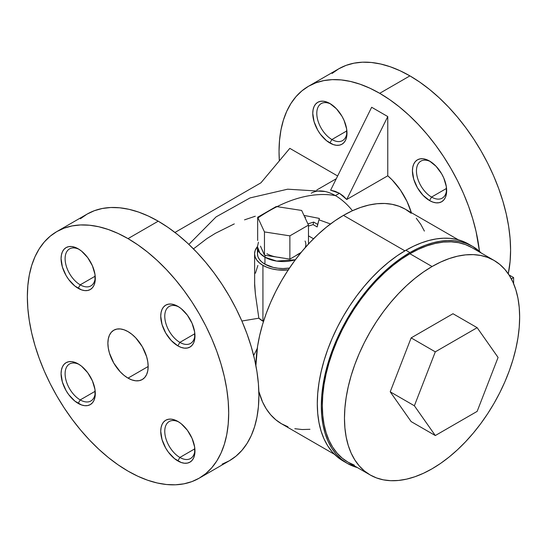 <?xml version="1.0" encoding="UTF-8"?>
<svg xmlns="http://www.w3.org/2000/svg" width="547" height="547" viewBox="0 0 547 547"><rect width="100%" height="100%" fill="white"/><g stroke="black" fill="none" stroke-linecap="round" stroke-linejoin="round"><path stroke-width="0.82" d="M305.602 217.419L304.98 217.583L305.602 217.419L304.645 216.865L305.602 217.419M319.38 218.431L303.954 215.388L319.38 218.431L317.684 224.393L319.38 218.431M318.73 220.701L317.144 226.943L317.684 224.393L313.657 222.068L313.116 224.619L313.657 222.068L307.92 223.928L313.657 222.068L317.684 224.393L317.144 226.943L313.116 224.619L308.474 226.082M258.451 242.218L257.439 246.759L259.941 253.138L264.939 257.227A25.627 14.796 180 0 1 257.439 246.759L257.439 253.74A25.627 14.796 0 0 0 264.939 264.201L264.939 257.227A2.844 1.641 -60 0 1 265.48 255.333A2.844 1.641 120 0 0 264.939 257.227L276.652 261.09L295.387 259.736A25.627 14.796 180 0 1 264.939 257.227L264.939 264.201A25.627 14.796 0 0 0 289.466 268.064L283.066 268.536L278.067 268.249L273.254 267.408L264.939 264.201L261.753 261.958L259.387 259.401L257.931 256.625L257.439 253.74L257.931 250.847M305.069 241.036A22.783 13.155 180 0 1 305.123 247.723M280.091 257.48L277.165 257.138A22.783 13.155 180 0 1 266.957 253.74M288.242 269.903A28.478 16.437 180 0 1 262.929 265.363L262.929 321.164A28.478 16.437 0 0 0 263.483 321.472L258.854 318.19L255.401 294.177L254.587 282.505M178.896 306.976A21.354 12.328 -120 0 0 164.777 316.788A21.354 12.328 -120 0 0 179.867 342.381L177.857 345.868A24.205 13.976 60 0 1 160.743 316.221A24.205 13.976 60 0 1 177.857 306.341L181.194 308.645L187.368 315.161L192.086 323.339L194.643 331.94L194.643 339.653L193.665 342.798L192.086 345.301L189.959 347.065L187.368 348.022L184.407 348.145L181.194 347.413L177.857 345.868L171.307 340.583L165.755 333.089L162.042 324.535L160.743 316.221L161.071 312.556L162.042 309.411L163.628 306.908L165.755 305.144L168.346 304.18L171.307 304.064L174.52 304.795L177.857 306.341A24.205 13.976 60 0 1 194.971 335.981A24.205 13.976 60 0 1 177.857 345.868L179.867 342.381A21.354 12.328 60 0 1 165.919 323.557A21.354 12.328 60 0 1 169.194 306.443A21.354 12.328 60 0 1 178.896 306.976M79.233 249.439A21.354 12.328 -120 0 0 65.114 259.251A21.354 12.328 -120 0 0 80.204 284.837L78.194 288.324A24.205 13.976 60 0 1 61.079 258.683A24.205 13.976 60 0 1 78.194 248.803L81.53 251.107L87.705 257.623L92.422 265.801L94.98 274.396L94.98 282.108L94.002 285.254L92.422 287.756L90.296 289.527L87.705 290.484L84.744 290.601L81.53 289.876L74.857 286.019L68.683 279.503L66.091 275.551L62.379 266.998L61.079 258.683L61.408 255.018L62.379 251.873L63.965 249.37L66.091 247.6L68.683 246.642L71.643 246.526L74.857 247.251L78.194 248.803A24.205 13.976 60 0 1 95.308 278.444A24.205 13.976 60 0 1 78.194 288.324L80.204 284.837A21.354 12.328 60 0 1 66.255 266.02A21.354 12.328 60 0 1 69.531 248.906A21.354 12.328 60 0 1 79.233 249.439M79.233 364.521A21.354 12.328 -120 0 0 65.114 374.333A21.354 12.328 -120 0 0 80.204 399.919L78.194 403.406A24.205 13.976 60 0 1 61.079 373.765A24.205 13.976 60 0 1 78.194 363.885L81.53 366.189L87.705 372.705L92.422 380.883L94.98 389.478L94.98 397.19L94.002 400.336L92.422 402.838L90.296 404.609L87.705 405.566L84.744 405.683L81.53 404.958L74.857 401.101L68.683 394.585L66.091 390.633L62.379 382.079L61.079 373.765L61.408 370.1L62.379 366.955L63.965 364.452L66.091 362.682L68.683 361.724L71.643 361.608L74.857 362.333L78.194 363.885A24.205 13.976 60 0 1 95.308 393.525A24.205 13.976 60 0 1 78.194 403.406L80.204 399.919A21.354 12.328 60 0 1 66.255 381.102A21.354 12.328 60 0 1 69.531 363.987A21.354 12.328 60 0 1 79.233 364.521M95.199 391.262L80.204 399.919L95.199 391.262M95.199 276.18L80.204 284.837L95.199 276.18M194.862 333.718L179.867 342.381L194.862 333.718M178.896 422.058A21.354 12.328 -120 0 0 164.777 431.87A21.354 12.328 -120 0 0 179.867 457.456L177.857 460.95A24.205 13.976 60 0 1 160.743 431.303A24.205 13.976 60 0 1 177.857 421.422L181.194 423.727L187.368 430.243L192.086 438.421L194.643 447.022L194.643 454.728L193.665 457.873L192.086 460.383L189.959 462.147L187.368 463.104L184.407 463.227L181.194 462.495L174.52 458.639L168.346 452.13L165.755 448.171L162.042 439.617L160.743 431.303L161.071 427.638L162.042 424.493L163.628 421.99L165.755 420.226L168.346 419.262L171.307 419.146L174.52 419.877L177.857 421.422A24.205 13.976 60 0 1 194.971 451.063A24.205 13.976 60 0 1 177.857 460.95L179.867 457.456A21.354 12.328 60 0 1 165.919 438.639A21.354 12.328 60 0 1 169.194 421.525A21.354 12.328 60 0 1 178.896 422.058M194.862 448.8L179.867 457.456L194.862 448.8M330.921 104.128A21.354 12.328 -120 0 0 316.802 113.94A21.354 12.328 -120 0 0 331.892 139.526L329.882 143.013A24.205 13.976 60 0 1 312.768 113.373A24.205 13.976 60 0 1 329.882 103.492L336.432 108.778L341.984 116.265L344.111 120.49L346.668 129.085L346.668 136.798L345.69 139.943L344.111 142.446L341.984 144.217L339.386 145.174L336.432 145.29L333.219 144.565L326.538 140.709L320.371 134.193L317.78 130.241L314.067 121.687L312.768 113.373L313.096 109.708L314.067 106.562L315.653 104.06L317.78 102.289L320.371 101.332L323.332 101.216L326.538 101.94L329.882 103.492A24.205 13.976 60 0 1 346.996 133.133A24.205 13.976 60 0 1 329.882 143.013L331.892 139.526A21.354 12.328 60 0 1 317.944 120.709A21.354 12.328 60 0 1 321.219 103.595A21.354 12.328 60 0 1 330.921 104.128M346.887 130.87L331.892 139.526L346.887 130.87M430.585 161.666A21.354 12.328 -120 0 0 416.465 171.478A21.354 12.328 -120 0 0 431.556 197.07L429.545 200.558A24.205 13.976 60 0 1 412.431 170.91A24.205 13.976 60 0 1 429.545 161.03L436.096 166.315L441.648 173.802L443.774 178.028L446.331 186.63L446.331 194.342L445.354 197.488L443.774 199.99L441.648 201.754L439.05 202.711L436.096 202.834L432.882 202.103L429.545 200.558L422.995 195.272L417.443 187.778L413.73 179.225L412.431 170.91L412.759 167.245L413.73 164.1L415.31 161.597L417.443 159.833L420.034 158.869L422.995 158.753L426.202 159.485L429.545 161.03A24.205 13.976 60 0 1 446.66 190.671A24.205 13.976 60 0 1 429.545 200.558L431.556 197.07A21.354 12.328 60 0 1 417.607 178.247A21.354 12.328 60 0 1 420.875 161.133A21.354 12.328 60 0 1 430.585 161.666M446.55 188.407L431.556 197.07L446.55 188.407M493.996 260.386L471.849 247.6A123.868 71.513 120 0 0 409.915 253.74L432.062 266.526A123.868 71.513 -60 0 1 493.996 260.386A123.868 71.513 -60 0 1 512.983 359.646A123.868 71.513 -60 0 1 432.062 468.8L440.65 463.357L449.149 456.991L457.49 449.764L465.579 441.75L473.353 433.019L480.724 423.658L487.63 413.764L493.996 403.419L499.767 392.732L504.888 381.806L509.305 370.743L512.983 359.646L515.876 348.63L517.968 337.793L519.226 327.25L519.65 317.096L519.226 307.421L517.968 298.334L515.876 289.91L512.983 282.238L509.305 275.387L504.888 269.425L499.767 264.413L493.996 260.393L487.63 257.398L480.724 255.476L473.353 254.628L465.579 254.868L457.49 256.201L449.149 258.601L440.65 262.054L432.062 266.526L423.481 271.968L414.975 278.334L406.64 285.555L398.544 293.575L390.777 302.306L383.399 311.66L376.5 321.561L370.128 331.906L364.357 342.593L359.235 353.519L354.818 364.582L351.14 375.673L348.248 386.695L346.162 397.525L344.897 408.076L344.473 418.229L344.897 427.898L346.162 436.991L348.248 445.408L351.14 453.08L354.818 459.931L359.235 465.894L364.357 470.912L370.128 474.933L376.5 477.921L383.399 479.849L390.777 480.697L398.544 480.451L406.64 479.124L414.975 476.717L423.481 473.271L432.062 468.8A123.868 71.513 -60 0 1 370.128 474.933A123.868 71.513 -60 0 1 351.14 375.68A123.868 71.513 -60 0 1 432.062 266.526L409.915 253.74A123.868 71.513 120 0 0 328.993 362.887A123.868 71.513 120 0 0 347.981 462.147L342.21 458.126L337.089 453.107L332.672 447.145L328.993 440.294L326.101 432.622L324.009 424.198L322.751 415.111L322.327 405.443L322.751 395.283L324.009 384.739L326.101 373.909L328.993 362.887L332.672 351.796L337.089 340.733L342.21 329.8L347.981 319.113L354.347 308.775L361.252 298.874L368.623 289.513L376.398 280.789L384.486 272.768L392.828 265.548L401.327 259.182L409.915 253.74L418.503 249.268L427.002 245.815L435.337 243.415L443.432 242.082L451.2 241.842L458.577 242.69L465.476 244.612L471.849 247.606M470.516 245.261A125.29 72.334 120 0 0 468.533 244.044A125.29 72.334 120 0 0 405.888 250.246A125.29 72.334 120 0 0 324.036 360.658A125.29 72.334 120 0 0 343.243 461.053L347.27 463.377A125.29 72.334 -60 0 1 328.063 362.982A125.29 72.334 -60 0 1 409.915 252.577L405.888 250.246L409.915 252.577A125.29 72.334 -60 0 1 472.56 246.369A125.29 72.334 -60 0 1 481.264 253.035L472.676 246.437L466.974 243.675L460.834 241.76L454.304 240.714L447.439 240.536L440.28 241.241L432.896 242.806L425.334 245.234L417.655 248.495L409.915 252.577L401.231 258.081L392.63 264.516L384.199 271.825L376.008 279.934L368.152 288.768L360.692 298.231L353.711 308.241L347.27 318.703L341.431 329.513L336.255 340.569L331.783 351.762L328.063 362.982L325.137 374.127L323.024 385.081L321.745 395.748L321.321 406.024L321.745 415.802L323.024 424.998L325.137 433.518L328.063 441.279L331.783 448.205L336.255 454.236L341.431 459.309L347.27 463.377L357.396 467.582A125.29 72.334 -60 0 1 347.27 463.377M313.513 238.765L308.474 235.86L313.513 238.765M128.025 378.121A28.478 16.437 60 0 1 109.421 353.034A28.478 16.437 60 0 1 113.79 330.21A28.478 16.437 60 0 1 128.025 331.626L131.95 334.34L135.731 337.841L142.261 346.654L146.63 356.719L147.772 361.738L148.162 366.497L128.025 378.121L124.094 375.406L120.319 371.905L113.79 363.092L109.421 353.034L108.279 348.008L107.889 343.249L108.279 338.935L109.421 335.236L111.28 332.289L113.79 330.21L116.839 329.082L120.319 328.945L124.094 329.8L128.025 331.626A28.478 16.437 60 0 1 146.63 356.719A28.478 16.437 60 0 1 142.261 379.536L139.212 380.664L135.731 380.801L131.95 379.946L128.025 378.121L148.162 366.497L147.772 370.811L146.63 374.51L144.764 377.457L142.261 379.536A28.478 16.437 60 0 1 128.025 378.121M158.227 221.186L128.025 238.622A142.377 82.2 60 0 1 221.036 364.09A142.377 82.2 60 0 1 199.211 478.174A142.377 82.2 60 0 1 128.025 471.124A142.377 82.2 60 0 1 35.015 345.663A142.377 82.2 60 0 1 56.84 231.572A142.377 82.2 60 0 1 128.025 238.622L158.227 221.186L168.093 227.443L177.871 234.759L187.45 243.066L196.756 252.276L205.686 262.314L214.157 273.069L222.096 284.447L229.412 296.337L236.051 308.617L241.938 321.178L247.012 333.896L251.237 346.648L254.567 359.311L256.967 371.762L258.416 383.885L258.902 395.563L258.416 406.674L256.967 417.122L254.567 426.804L251.237 435.624L247.012 443.494L241.938 450.352L236.051 456.116L229.412 460.738A142.377 82.2 -120 0 0 251.237 346.648A142.377 82.2 -120 0 0 158.227 221.186A142.377 82.2 -120 0 0 87.041 214.137L94.358 210.698L102.296 208.489L110.767 207.511L119.704 207.792L129.003 209.316L138.589 212.079L148.36 216.051L158.227 221.186M257.965 217.918A170.849 98.645 -60 0 1 335.414 195.614A48.409 27.952 -120 0 0 324.822 191.436M339.441 193.289L330.62 190.192L371.659 107.267L387.768 116.566L387.768 175.799L392.233 180.004L400.383 189.994L406.995 201.446L411.323 212.66A48.409 27.952 -120 0 0 387.768 175.799L346.73 199.491L339.441 193.289L335.414 195.614L339.441 193.289L335.195 191.334L330.62 190.192L371.659 107.267L387.768 116.566L346.73 199.491L343.304 196.017L339.441 193.289M311.209 193.214A48.409 27.952 60 0 1 335.414 195.614A48.409 27.952 60 0 1 352.466 210.711A48.409 27.952 -120 0 0 335.414 195.614A170.849 98.645 120 0 0 277.028 206.636M409.915 75.876L379.714 93.311A142.377 82.2 60 0 1 479.452 251.34L476.054 231.443L472.724 218.779L468.499 206.028L463.418 193.31L457.531 180.749L450.899 168.462L443.583 156.572L435.644 145.194L427.173 134.439L418.236 124.408L408.937 115.191L399.351 106.884L389.58 99.568L379.714 93.311L409.915 75.876L419.781 82.132L429.552 89.448L439.138 97.756L448.444 106.966L457.374 117.003L465.846 127.759L473.784 139.136L481.1 151.027L487.739 163.307L493.62 175.867L498.7 188.585L502.925 201.337L506.255 214L508.655 226.451L510.105 238.574L510.59 250.252L510.105 261.363L508.259 273.787A142.377 82.2 -120 0 0 409.915 75.876A142.377 82.2 -120 0 0 338.73 68.826L346.046 65.387L353.984 63.178L362.456 62.201L371.386 62.481L380.691 64.013L390.271 66.768L400.048 70.741L409.915 75.876M343.468 215.374A123.868 71.513 120 0 0 255.893 365.601L257.562 346.374L259.654 335.543L262.546 324.528L266.225 313.431L270.642 302.368L275.763 291.442L281.534 280.755L287.907 270.409L294.806 260.516L302.183 251.155L309.951 242.424L318.046 234.41L326.381 227.183L334.887 220.817L343.468 215.374L404.889 250.834L343.468 215.374A123.868 71.513 120 0 1 405.402 209.241L399.036 206.253L392.131 204.325L384.76 203.477L376.986 203.723L368.897 205.05L360.555 207.45L352.056 210.903L343.468 215.374M334.538 454.386L281.534 423.781L275.763 419.761L270.642 414.749L266.225 408.787L262.546 401.936L258.84 391.433A123.868 71.513 120 0 0 281.534 423.781L287.907 426.769M332.091 73.448L338.73 68.826L308.522 86.262A142.377 82.2 60 0 1 379.714 93.311L369.847 88.176L360.07 84.211L350.49 81.448L341.184 79.917L332.255 79.643L323.783 80.614L315.845 82.829L308.522 86.262L301.889 90.884L296.002 96.648L290.922 103.506L286.703 111.376L283.373 120.196L280.973 129.878L279.524 140.326L279.038 151.437L279.353 160.825A142.377 82.2 60 0 1 308.522 86.262M289.807 148.353L337.649 175.984L289.807 148.353L260.919 182.828L174.951 232.454L260.919 182.828L289.807 148.353M241.87 321.027L258.854 318.19L241.87 321.027M255.415 273.213L257.876 265.466M318.983 219.832L330.504 223.969L318.983 219.832M199.211 478.174L205.85 473.552L211.73 467.788L216.81 460.936L221.036 453.06L224.366 444.239L226.766 434.557L228.215 424.11L228.701 412.999L228.215 401.32L226.766 389.204L224.366 376.746L221.036 364.083L216.81 351.338L211.73 338.62L205.85 326.053L199.211 313.773L191.894 301.882L183.956 290.505L175.484 279.749L166.555 269.719L157.249 260.502L147.663 252.194L137.892 244.878L128.025 238.622L118.159 233.487L108.381 229.521L98.802 226.759L89.496 225.227L80.566 224.954L72.095 225.925L64.156 228.14L56.84 231.572L50.201 236.195L44.314 241.959L39.24 248.81L35.015 256.687L31.685 265.507L29.285 275.189L27.835 285.637L27.35 296.748L27.835 308.426L29.285 320.549L31.685 333L35.015 345.663L39.24 358.415L44.314 371.133L50.201 383.693L56.84 395.973L64.156 407.864L72.095 419.241L80.566 429.997L89.496 440.034L98.802 449.244L108.381 457.552L118.159 464.868L128.025 471.124L137.892 476.259L147.663 480.232L157.249 482.987L166.555 484.519L175.484 484.799L183.956 483.822L191.894 481.613L199.211 478.174L229.412 460.738L222.096 464.171M80.402 218.759L87.041 214.137L56.84 231.572M193.474 248.892L206.91 238.588L215.395 233.309L234.287 223.901M244.53 219.846L255.305 216.222M294.806 428.698L302.183 429.545L309.951 429.299M424.39 231.087L420.711 224.236L416.294 218.28M411.173 213.262L405.402 209.241L458.4 239.839M513.612 283.674L513.612 277.568L509.585 275.244L513.612 277.568L511.336 278.881L513.612 277.568L513.612 283.674M354.347 465.135L347.981 462.147L370.128 474.933M468.649 244.112L462.947 241.35L456.807 239.436L450.277 238.389L443.412 238.212L436.253 238.916L428.869 240.482L421.306 242.909L413.628 246.171L405.888 250.246L397.204 255.757L388.602 262.191L380.172 269.5L371.987 277.609L364.124 286.437L356.665 295.906L349.683 305.917L343.243 316.378L337.403 327.188L332.227 338.244L327.756 349.437L324.036 360.658L321.11 371.803L318.997 382.756L317.718 393.423L317.294 403.7L317.718 413.477L318.997 422.674L321.11 431.193L324.036 438.954L327.756 445.88L332.227 451.911L337.403 456.984L343.243 461.053M435.303 351.844L414.373 405.771L435.303 435.542L477.148 411.378L498.078 357.451L477.148 327.68L435.303 351.844L411.139 337.889L452.984 313.732L477.148 327.68L452.984 313.732L411.139 337.889L435.303 351.844L414.373 405.771L435.303 435.542L411.139 421.593L390.216 391.823L414.373 405.771L390.216 391.823L411.139 337.889L390.216 391.823L411.139 421.593L435.303 435.542L477.148 411.378L498.078 357.451L477.148 327.68L435.303 351.844M253.664 355.523L257.254 348.432L253.664 355.523M387.768 175.799L346.73 199.491L387.768 116.566L387.768 175.799M446.625 189.453A21.354 12.328 60 0 1 442.236 198.123A21.354 12.328 60 0 1 431.556 197.07A21.354 12.328 -120 0 0 446.625 189.453M346.962 131.916A21.354 12.328 60 0 1 342.572 140.586A21.354 12.328 60 0 1 331.892 139.526A21.354 12.328 -120 0 0 346.962 131.916M194.937 449.846A21.354 12.328 60 0 1 190.547 458.516A21.354 12.328 60 0 1 179.867 457.456A21.354 12.328 -120 0 0 194.937 449.846M194.937 334.764A21.354 12.328 60 0 1 190.547 343.434A21.354 12.328 60 0 1 179.867 342.381A21.354 12.328 -120 0 0 194.937 334.764M95.274 277.226A21.354 12.328 60 0 1 90.884 285.896A21.354 12.328 60 0 1 80.204 284.837A21.354 12.328 -120 0 0 95.274 277.226M95.274 392.308A21.354 12.328 60 0 1 90.884 400.978A21.354 12.328 60 0 1 80.204 399.919A21.354 12.328 -120 0 0 95.274 392.308M254.587 253.74L254.663 285.753L255.401 294.177L258.854 318.19A28.478 16.437 0 0 0 262.929 321.164L262.929 265.363A28.478 16.437 180 0 1 254.587 253.74A28.478 16.437 180 0 1 257.439 246.567L255.134 250.533L254.587 253.74L255.134 256.946L256.755 260.03L259.387 262.868L262.929 265.363L267.244 267.408L272.167 268.926L277.507 269.862L288.618 269.862M262.02 249.473L264.461 255.175L289.869 259.107L264.461 255.175L264.461 231.928L289.869 235.853L308.474 225.118L301.664 210.451L276.256 206.52L257.658 217.255L257.658 240.509L257.658 217.255L264.461 231.928L264.461 255.175L260.481 246.157M301.137 252.44L296.932 254.868M289.869 259.107L299.175 253.74L289.869 259.107L289.869 235.853L289.869 259.107M308.474 225.118L308.474 244.003L308.474 225.118L301.664 210.451L276.256 206.52L257.658 217.255L264.461 231.928L289.869 235.853L308.474 225.118M277.165 257.138L274.348 256.591M317.144 226.943L313.116 224.619M188.865 244.393L216.079 216.892L250.027 197.925L287.667 189.187L325.267 191.532M336.289 178.739L316.788 189.994M468.533 244.044L472.56 246.369"/></g></svg>
